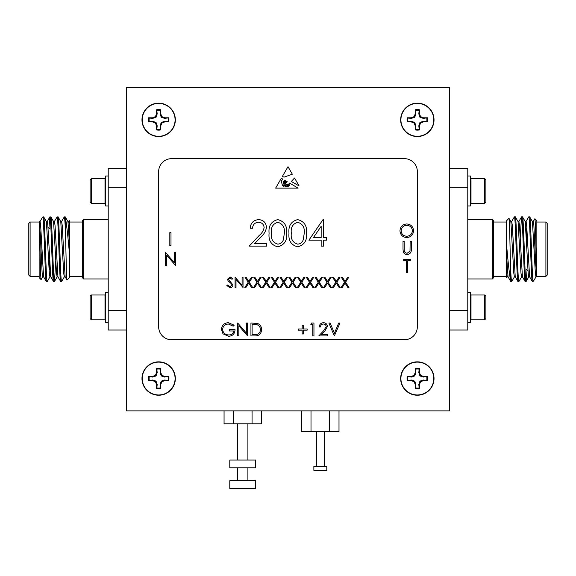 <?xml version="1.0" encoding="UTF-8"?>
<svg xmlns="http://www.w3.org/2000/svg" width="576" height="576" viewBox="0 0 576 576"><rect width="100%" height="100%" fill="white"/><g stroke="black" fill="none" stroke-linecap="round" stroke-linejoin="round"><path stroke-width="0.86" d="M142.229 119.858A16.43 16.43 0 0 1 158.659 103.428A16.43 16.43 0 0 1 175.09 119.858A16.43 16.43 0 0 1 158.659 136.289A16.43 16.43 0 0 1 142.229 119.858M168.041 118.037A9.562 9.562 0 0 1 168.041 121.68L164.606 121.334L161.251 122.45L160.135 125.806L160.481 129.24A9.562 9.562 0 0 1 156.838 129.24L157.183 125.806L156.06 122.45L152.712 121.334L149.278 121.68A9.562 9.562 0 0 1 149.278 118.037L152.712 118.382L156.06 117.259L157.183 113.911L156.838 110.47A9.562 9.562 0 0 1 160.481 110.47L160.135 113.911L161.251 117.259L164.606 118.382L168.732 117.799L164.722 117.799L161.885 116.626L160.711 113.796L160.711 109.786A10.274 10.274 0 0 0 156.6 109.786L156.6 113.796L155.426 116.626L152.597 117.799L148.586 117.799A10.274 10.274 0 0 0 148.586 121.91L152.597 121.91L155.426 123.084L156.6 125.921L156.6 129.924A10.274 10.274 0 0 0 160.711 129.924L160.711 125.921L161.885 123.084L164.722 121.91L168.732 121.91A10.274 10.274 0 0 0 168.732 117.799M400.91 119.858A16.43 16.43 0 0 1 417.341 103.428A16.43 16.43 0 0 1 433.771 119.858A16.43 16.43 0 0 1 417.341 136.289A16.43 16.43 0 0 1 400.91 119.858M426.722 118.037A9.562 9.562 0 0 1 426.722 121.68L423.288 121.334L419.94 122.45L418.817 125.806L419.162 129.24A9.562 9.562 0 0 1 415.519 129.24L415.865 125.806L414.749 122.45L411.394 121.334L407.959 121.68A9.562 9.562 0 0 1 407.959 118.037L411.394 118.382L414.749 117.259L415.865 113.911L415.519 110.47A9.562 9.562 0 0 1 419.162 110.47L418.817 113.911L419.94 117.259L423.288 118.382L427.414 117.799L423.403 117.799L420.574 116.626L419.4 113.796L419.4 109.786A10.274 10.274 0 0 0 415.289 109.786L415.289 113.796L414.115 116.626L411.278 117.799L407.268 117.799A10.274 10.274 0 0 0 407.268 121.91L411.278 121.91L414.115 123.084L415.289 125.921L415.289 129.924A10.274 10.274 0 0 0 419.4 129.924L419.4 125.921L420.574 123.084L423.403 121.91L427.414 121.91A10.274 10.274 0 0 0 427.414 117.799M142.229 378.54A16.43 16.43 0 0 1 158.659 362.11A16.43 16.43 0 0 1 175.09 378.54A16.43 16.43 0 0 1 158.659 394.97A16.43 16.43 0 0 1 142.229 378.54M168.041 376.718A9.562 9.562 0 0 1 168.041 380.362L164.606 380.016L161.251 381.132L160.135 384.487L160.481 387.922A9.562 9.562 0 0 1 156.838 387.922L157.183 384.487L156.06 381.132L152.712 380.016L149.278 380.362A9.562 9.562 0 0 1 149.278 376.718L152.712 377.064L156.06 375.941L157.183 372.593L156.838 369.158A9.562 9.562 0 0 1 160.481 369.158L160.135 372.593L161.251 375.941L164.606 377.064L168.732 376.481L164.722 376.481L161.885 375.307L160.711 372.478L160.711 368.467A10.274 10.274 0 0 0 156.6 368.467L156.6 372.478L155.426 375.307L152.597 376.481L148.586 376.481A10.274 10.274 0 0 0 148.586 380.592L152.597 380.592L155.426 381.766L156.6 384.602L156.6 388.606A10.274 10.274 0 0 0 160.711 388.606L160.711 384.602L161.885 381.766L164.722 380.592L168.732 380.592A10.274 10.274 0 0 0 168.732 376.481M400.91 378.54A16.43 16.43 0 0 1 417.341 362.11A16.43 16.43 0 0 1 433.771 378.54A16.43 16.43 0 0 1 417.341 394.97A16.43 16.43 0 0 1 400.91 378.54M426.722 376.718A9.562 9.562 0 0 1 426.722 380.362L423.288 380.016L419.94 381.132L418.817 384.487L419.162 387.922A9.562 9.562 0 0 1 415.519 387.922L415.865 384.487L414.749 381.132L411.394 380.016L407.959 380.362A9.562 9.562 0 0 1 407.959 376.718L411.394 377.064L414.749 375.941L415.865 372.593L415.519 369.158A9.562 9.562 0 0 1 419.162 369.158L418.817 372.593L419.94 375.941L423.288 377.064L427.414 376.481L423.403 376.481L420.574 375.307L419.4 372.478L419.4 368.467A10.274 10.274 0 0 0 415.289 368.467L415.289 372.478L414.115 375.307L411.278 376.481L407.268 376.481A10.274 10.274 0 0 0 407.268 380.592L411.278 380.592L414.115 381.766L415.289 384.602L415.289 388.606A10.274 10.274 0 0 0 419.4 388.606L419.4 384.602L420.574 381.766L423.403 380.592L427.414 380.592A10.274 10.274 0 0 0 427.414 376.481M492.358 278.95L492.358 219.449L493.654 220.745L493.654 277.654L492.358 278.95L467.784 278.95M492.358 219.449L467.784 219.449M547.2 275.069L545.904 276.358L545.904 222.034L547.2 223.33L547.2 275.069M526.507 269.633L528.012 271.145M506.585 277.301L506.585 220.745L508.975 218.354L510.876 221.594L513.799 273.161L514.397 276.869L515.297 276.869M506.693 277.762L507.283 276.804M506.585 276.358L493.654 276.358M506.585 222.034L493.654 222.034M533.65 280.85L532.973 281.534L532.973 280.44L533.65 280.85L536.026 276.804M532.973 280.44C531.835 272.758 530.777 214.862 529.668 216.864L532.433 221.594L535.356 273.161L535.954 276.869L536.854 276.869L536.854 220.745L534.866 218.75L533.189 221.594M545.904 276.358L536.854 276.358L536.854 275.378C536.155 265.313 535.507 217.418 534.866 218.75M536.854 222.034L545.904 222.034M514.469 276.804L511.704 281.534L510.746 281.477L508.039 276.804L506.585 255.506M521.654 276.804L518.89 281.534C517.694 283.514 516.492 214.884 515.297 216.864L514.339 216.914L511.632 221.594M532.973 281.534L532.303 281.477L529.596 276.804L526.673 225.238L526.075 221.53L525.175 221.53M527.076 270.202L526.133 281.477L525.118 281.477L522.41 276.804L519.487 225.238L518.89 221.53L517.99 221.53M529.668 216.864L528.71 216.914L526.003 221.594M518.89 281.534L517.932 281.477L515.225 276.804L512.302 225.238L511.704 221.53L510.804 221.53M526.075 281.534C524.88 283.514 523.678 214.884 522.482 216.864L521.525 216.914L520.2 238.018M532.361 281.534C531.166 283.514 529.963 214.884 528.768 216.864M529.668 276.869L528.768 276.869L528.17 273.161L525.247 221.594L522.482 216.864M525.175 281.534C523.98 283.514 522.778 214.884 521.582 216.864M522.482 276.869L521.582 276.869L520.985 273.161L518.062 221.594L515.297 216.864M517.99 281.534C516.794 283.514 515.592 214.884 514.397 216.864M467.784 292.399L470.369 292.399L470.369 322.402L467.784 322.402M484.654 294.984L484.654 319.817L485.892 318.578L485.892 296.23L484.654 294.984L470.995 294.984L470.995 319.817L470.369 319.198M467.784 205.999L470.369 205.999L470.369 175.99L467.784 175.99M470.995 203.407L470.995 178.574L484.654 178.574L484.654 203.407L470.995 203.407L470.369 202.788M484.654 203.407L485.892 202.169L485.892 179.82L484.654 178.574M83.642 219.449L83.642 278.95L82.346 277.654L82.346 220.745L83.642 219.449L108.216 219.449M83.642 278.95L108.216 278.95M28.8 223.33L30.096 222.034L30.096 276.358L28.8 275.069L28.8 223.33M49.493 228.758L47.988 227.254M69.415 221.098L69.415 277.654L67.025 280.037L65.124 276.804L62.201 225.238L61.603 221.53L60.703 221.53M69.307 220.637L68.717 221.594M69.415 222.034L82.346 222.034M69.415 276.358L82.346 276.358M42.35 217.541L43.027 216.864L43.027 217.951L42.35 217.541L39.974 221.594M43.027 217.951C44.165 225.641 45.223 283.536 46.332 281.534L43.567 276.804L40.644 225.238L40.046 221.53L39.146 221.53L39.146 277.654L41.134 279.641L42.811 276.804M30.096 222.034L39.146 222.034L39.146 223.02C39.845 233.086 40.493 280.98 41.134 279.641M39.146 276.358L30.096 276.358M61.531 221.594L64.296 216.864L65.254 216.914L67.961 221.594L69.415 242.892M54.346 221.594L57.11 216.864C58.306 214.884 59.508 283.514 60.703 281.534L61.661 281.477L64.368 276.804M43.027 216.864L43.697 216.914L46.404 221.594L49.327 273.161L49.925 276.869L50.825 276.869M48.924 228.197L49.867 216.914L50.882 216.914L53.59 221.594L56.513 273.161L57.11 276.869L58.01 276.869M46.332 281.534L47.29 281.477L49.997 276.804M57.11 216.864L58.068 216.914L60.775 221.594L63.698 273.161L64.296 276.869L65.196 276.869M49.925 216.864C51.12 214.884 52.322 283.514 53.518 281.534L54.475 281.477L55.8 260.381M43.639 216.864C44.834 214.884 46.037 283.514 47.232 281.534M46.332 221.53L47.232 221.53L47.83 225.238L50.753 276.804L53.518 281.534M50.825 216.864C52.02 214.884 53.222 283.514 54.418 281.534M53.518 221.53L54.418 221.53L55.015 225.238L57.938 276.804L60.703 281.534M58.01 216.864C59.206 214.884 60.408 283.514 61.603 281.534M108.216 205.999L105.631 205.999L105.631 175.99L108.216 175.99M91.346 203.407L91.346 178.574L90.108 179.82L90.108 202.169L91.346 203.407L105.005 203.407L105.005 178.574L105.631 179.201M108.216 292.399L105.631 292.399L105.631 322.402L108.216 322.402M105.005 294.984L105.005 319.817L91.346 319.817L91.346 294.984L105.005 294.984L105.631 295.603M91.346 294.984L90.108 296.23L90.108 318.578L91.346 319.817M400.658 378.54A16.682 16.682 0 0 0 417.341 395.222A16.682 16.682 0 0 0 434.023 378.54A16.682 16.682 0 0 0 417.341 361.85A16.682 16.682 0 0 0 400.658 378.54M141.977 378.54A16.682 16.682 0 0 0 158.659 395.222A16.682 16.682 0 0 0 175.342 378.54A16.682 16.682 0 0 0 158.659 361.85A16.682 16.682 0 0 0 141.977 378.54M400.658 119.858A16.682 16.682 0 0 0 417.341 136.541A16.682 16.682 0 0 0 434.023 119.858A16.682 16.682 0 0 0 417.341 103.169A16.682 16.682 0 0 0 400.658 119.858M141.977 119.858A16.682 16.682 0 0 0 158.659 136.541A16.682 16.682 0 0 0 175.342 119.858A16.682 16.682 0 0 0 158.659 103.169A16.682 16.682 0 0 0 141.977 119.858M326.801 466.488L313.87 466.488L313.87 470.369L326.801 470.369L326.801 466.488M255.665 480.715L229.795 480.715L229.795 488.477L255.665 488.477L255.665 480.715M255.665 460.022L229.795 460.022L229.795 467.784L255.665 467.784L255.665 460.022M308.894 240.178L323.014 219.614L323.489 219.614L323.489 237.521L326.47 237.521L326.47 240.178L323.489 240.178L323.489 246.146L321.163 246.146L321.163 240.178L308.894 240.178M236.002 287.51L235.073 287.51L235.073 277.164L242.1 285.307L242.1 277.164L243.029 277.164L243.029 287.51L236.002 279.389L236.002 287.51M256.954 282.233L253.706 277.164L254.779 277.164L257.486 281.398L260.201 277.164L261.266 277.164L258.026 282.233L261.403 287.51L260.33 287.51L257.486 283.075L254.65 287.51L253.577 287.51L256.954 282.233M274.464 282.233L271.217 277.164L272.29 277.164L274.997 281.398L277.711 277.164L278.777 277.164L275.537 282.233L278.914 287.51L277.841 287.51L274.997 283.075L272.16 287.51L271.087 287.51L274.464 282.233M254.945 335.945L250.942 335.945L250.942 323.014L257.652 323.482C260.273 324.662 261.576 326.714 261.554 329.645C261.31 333.806 259.106 335.909 254.945 335.945M310.802 324.338L311.558 323.014L313.949 323.014L313.949 335.945L312.79 335.945L312.79 324.338L310.802 324.338M334.346 335.945L328.874 323.014L330.12 323.014L334.433 333.209L338.738 323.014L339.984 323.014L334.346 335.945M277.747 246.809C271.231 245.088 268.344 240.559 269.093 233.222C268.33 225.878 271.217 221.342 277.747 219.614C284.342 221.306 287.316 225.842 286.675 233.222C287.316 240.588 284.342 245.117 277.747 246.809M291.974 282.233L288.727 277.164L289.8 277.164L292.507 281.398L295.222 277.164L296.294 277.164L293.047 282.233L296.424 287.51L295.351 287.51L292.507 283.075L289.67 287.51L288.598 287.51L291.974 282.233M309.485 282.233L306.238 277.164L307.31 277.164L310.018 281.398L312.732 277.164L313.805 277.164L310.558 282.233L313.934 287.51L312.862 287.51L310.018 283.075L307.181 287.51L306.108 287.51L309.485 282.233M326.995 282.233L323.748 277.164L324.821 277.164L327.535 281.398L330.242 277.164L331.315 277.164L328.068 282.233L331.445 287.51L330.372 287.51L327.535 283.075L324.691 287.51L323.618 287.51L326.995 282.233M344.506 282.233L341.266 277.164L342.331 277.164L345.046 281.398L347.753 277.164L348.826 277.164L345.578 282.233L348.955 287.51L347.882 287.51L345.046 283.075L342.202 287.51L341.129 287.51L344.506 282.233M166.666 265.37L165.499 265.37L165.499 252.432L174.29 262.613L174.29 252.432L175.45 252.432L175.45 265.37L166.666 255.211L166.666 265.37M399.96 230.825C400.313 226.67 402.545 224.388 406.678 223.97C410.882 224.302 413.179 226.562 413.561 230.76C413.186 234.914 410.933 237.182 406.778 237.564C402.631 237.211 400.356 234.965 399.96 230.825M169.826 245.563L169.826 232.625L170.993 232.625L170.993 245.563L169.826 245.563M404.41 158.659L171.59 158.659A12.931 12.931 0 0 0 158.659 171.59L158.659 326.801A12.931 12.931 0 0 0 171.59 339.739L404.41 339.739A12.931 12.931 0 0 0 417.341 326.801L417.341 171.59A12.931 12.931 0 0 0 404.41 158.659M406.498 260.791L403.675 260.791L403.675 259.466L410.479 259.466L410.479 260.791L407.657 260.791L407.657 272.405L406.498 272.405L406.498 260.791M403.013 249.098L403.013 241.286L404.179 241.286L404.23 250.754C404.561 252.338 405.562 253.159 407.225 253.224L410.011 251.042L410.148 241.286L411.307 241.286L411.307 249.098C411.559 252.23 410.22 254.052 407.29 254.549C405.31 254.542 403.963 253.634 403.25 251.82L403.013 249.098M294.53 178.013L291.326 181.462L299.117 185.954L294.53 178.013M282.722 179.078L281.326 178.258L275.63 188.129L298.123 188.129L289.562 183.096C288.569 184.428 287.64 184.939 286.776 184.615C285.113 185.53 284.436 186.127 285.502 183.622L287.208 181.714L285.926 180.965L285.739 182.621L285.07 182.549L285.314 180.605L284.573 181.75C285.25 183.348 285.091 184.068 284.083 183.902L284.004 181.555L285.012 180.425L284.508 180.13L283.666 181.433L283.666 184.003C284.681 185.126 284.63 186.026 283.522 186.696L283.01 184.903L282.269 184.882L281.326 181.253L282.722 179.078M288 166.694L282.434 176.342L283.961 177.163L292.334 174.204L288 166.694M228.377 322.682L234.187 325.224L233.194 326.167L228.341 324.007C224.921 324.259 223.006 326.066 222.581 329.422C223.078 332.928 225.115 334.764 228.715 334.951C231.466 334.908 233.179 333.583 233.856 330.977L229.55 330.977L229.55 329.645L235.022 329.645C234.842 333.785 232.704 335.995 228.614 336.283L223.006 333.835L221.422 329.479C221.825 325.26 224.143 322.992 228.377 322.682M335.75 282.233L332.503 277.164L333.576 277.164L336.29 281.398L338.998 277.164L340.07 277.164L336.823 282.233L340.2 287.51L339.127 287.51L336.29 283.075L333.446 287.51L332.374 287.51L335.75 282.233M318.24 282.233L314.993 277.164L316.066 277.164L318.78 281.398L321.487 277.164L322.56 277.164L319.313 282.233L322.69 287.51L321.617 287.51L318.78 283.075L315.936 287.51L314.863 287.51L318.24 282.233M300.73 282.233L297.482 277.164L298.555 277.164L301.262 281.398L303.977 277.164L305.05 277.164L301.802 282.233L305.179 287.51L304.106 287.51L301.262 283.075L298.426 287.51L297.353 287.51L300.73 282.233M283.219 282.233L279.972 277.164L281.045 277.164L283.752 281.398L286.466 277.164L287.539 277.164L284.292 282.233L287.669 287.51L286.596 287.51L283.752 283.075L280.915 287.51L279.842 287.51L283.219 282.233M258.509 222.264C254.873 222.559 252.871 224.554 252.511 228.233L250.193 228.233C250.618 222.984 253.433 220.111 258.631 219.614C263.398 219.967 266.004 222.53 266.443 227.304C265.925 230.998 264.182 234.094 261.209 236.585L254.736 243.49L266.774 243.49L266.774 246.146L249.199 246.146L259.229 235.44C261.871 233.316 263.498 230.674 264.125 227.513C263.714 224.237 261.842 222.487 258.509 222.264M323.417 324.007C321.595 324.158 320.594 325.152 320.422 326.995L319.255 326.995C319.471 324.367 320.875 322.927 323.474 322.682C325.865 322.862 327.161 324.144 327.384 326.527L324.763 331.171L321.53 334.62L327.55 334.62L327.55 335.945L318.758 335.945L323.777 330.595L326.225 326.628C326.016 324.994 325.08 324.122 323.417 324.007M298.361 328.982L302.177 328.982L302.177 325.166L303.336 325.166L303.336 328.982L307.152 328.982L307.152 330.142L303.336 330.142L303.336 333.958L302.177 333.958L302.177 330.142L298.361 330.142L298.361 328.982M238.831 335.945L237.672 335.945L237.672 323.014L246.463 333.194L246.463 323.014L247.622 323.014L247.622 335.945L238.831 325.793L238.831 335.945M265.709 282.233L262.462 277.164L263.534 277.164L266.242 281.398L268.956 277.164L270.022 277.164L266.782 282.233L270.158 287.51L269.086 287.51L266.242 283.075L263.405 287.51L262.332 287.51L265.709 282.233M248.198 282.233L244.951 277.164L246.024 277.164L248.731 281.398L251.446 277.164L252.511 277.164L249.271 282.233L252.648 287.51L251.575 287.51L248.731 283.075L245.894 287.51L244.822 287.51L248.198 282.233M229.99 287.777L226.843 285.516L227.722 284.99L229.99 286.718L232.02 284.962L231.646 283.946L228.089 280.886L227.506 279.317L230.054 276.898L232.812 278.647L231.977 279.288L229.954 277.963L228.434 279.274L232.949 284.976C232.733 286.711 231.754 287.647 229.99 287.777M297.641 246.809C291.125 245.088 288.245 240.559 288.994 233.222C288.23 225.878 291.11 221.342 297.641 219.614C304.243 221.306 307.217 225.842 306.569 233.222C307.217 240.588 304.243 245.117 297.641 246.809M261.396 410.875L261.396 423.806L224.064 423.806L224.064 410.875M252.065 423.806L252.065 410.875M233.395 423.806L233.395 410.875M329.666 410.875L329.666 431.568L339.005 431.568L339.005 410.875M329.666 431.568L311.004 431.568L311.004 410.875M311.004 431.568L301.666 431.568L301.666 410.875M449.676 410.875L449.676 87.523L126.324 87.523L126.324 410.875L449.676 410.875M49.493 259.985L49.493 269.633M64.296 216.864C64.714 217.382 65.124 223.121 65.534 234.065L65.534 218.34C66.751 225.576 68.047 237.29 69.415 253.505M65.196 216.864L65.534 218.34M39.146 221.53L40.342 235.361L42.142 273.161L42.739 276.869L43.639 276.869M67.025 280.037C66.521 281.484 66.024 254.088 65.534 234.065M67.889 221.53L68.789 221.53L69.415 225.547M43.193 274.702L43.416 272.218M126.324 187.762L108.216 187.762L108.216 168.358L126.324 168.358M126.324 330.034L108.216 330.034L108.216 187.762M108.216 310.637L126.324 310.637M511.704 281.534C511.286 281.009 510.876 275.278 510.466 264.334L510.466 280.051C509.249 272.822 507.953 261.101 506.585 244.886M510.804 281.534L510.466 280.051M536.854 276.869L535.658 263.03L533.858 225.238L533.261 221.53L532.361 221.53M508.975 218.354C509.479 216.914 509.976 244.303 510.466 264.334M526.507 238.406L526.507 228.758M508.111 276.869L507.211 276.869L506.585 272.851M532.807 223.697L532.584 226.174M449.676 310.637L467.784 310.637L467.784 330.034L449.676 330.034M449.676 168.358L467.784 168.358L467.784 310.637M467.784 187.762L449.676 187.762M415.865 372.593L415.289 372.478M414.749 375.941L414.115 375.307M411.394 377.064L411.278 376.481M407.959 376.718L407.268 376.481M407.959 380.362L407.268 380.592M411.394 380.016L411.278 380.592M414.749 381.132L414.115 381.766M415.865 384.487L415.289 384.602M415.519 387.922L415.289 388.606M419.162 387.922L419.4 388.606M418.817 384.487L419.4 384.602M419.94 381.132L420.574 381.766M423.288 380.016L423.403 380.592M426.722 380.362L427.414 380.592M423.288 377.064L423.403 376.481M419.94 375.941L420.574 375.307M418.817 372.593L419.4 372.478M419.162 369.158L419.4 368.467M415.519 369.158L415.289 368.467M157.183 372.593L156.6 372.478M156.06 375.941L155.426 375.307M152.712 377.064L152.597 376.481M149.278 376.718L148.586 376.481M149.278 380.362L148.586 380.592M152.712 380.016L152.597 380.592M156.06 381.132L155.426 381.766M157.183 384.487L156.6 384.602M156.838 387.922L156.6 388.606M160.481 387.922L160.711 388.606M160.135 384.487L160.711 384.602M161.251 381.132L161.885 381.766M164.606 380.016L164.722 380.592M168.041 380.362L168.732 380.592M164.606 377.064L164.722 376.481M161.251 375.941L161.885 375.307M160.135 372.593L160.711 372.478M160.481 369.158L160.711 368.467M156.838 369.158L156.6 368.467M415.865 113.911L415.289 113.796M414.749 117.259L414.115 116.626M411.394 118.382L411.278 117.799M407.959 118.037L407.268 117.799M407.959 121.68L407.268 121.91M411.394 121.334L411.278 121.91M414.749 122.45L414.115 123.084M415.865 125.806L415.289 125.921M415.519 129.24L415.289 129.924M419.162 129.24L419.4 129.924M418.817 125.806L419.4 125.921M419.94 122.45L420.574 123.084M423.288 121.334L423.403 121.91M426.722 121.68L427.414 121.91M423.288 118.382L423.403 117.799M419.94 117.259L420.574 116.626M418.817 113.911L419.4 113.796M419.162 110.47L419.4 109.786M415.519 110.47L415.289 109.786M157.183 113.911L156.6 113.796M156.06 117.259L155.426 116.626M152.712 118.382L152.597 117.799M149.278 118.037L148.586 117.799M149.278 121.68L148.586 121.91M152.712 121.334L152.597 121.91M156.06 122.45L155.426 123.084M157.183 125.806L156.6 125.921M156.838 129.24L156.6 129.924M160.481 129.24L160.711 129.924M160.135 125.806L160.711 125.921M161.251 122.45L161.885 123.084M164.606 121.334L164.722 121.91M168.041 121.68L168.732 121.91M164.606 118.382L164.722 117.799M161.251 117.259L161.885 116.626M160.135 113.911L160.711 113.796M160.481 110.47L160.711 109.786M156.838 110.47L156.6 109.786M412.394 230.76C412.042 227.39 410.155 225.569 406.735 225.295C403.322 225.598 401.458 227.441 401.119 230.818C401.479 234.173 403.344 235.98 406.735 236.239C410.177 235.987 412.063 234.158 412.394 230.76M404.179 249.034L404.23 250.754M283.01 184.903L282.269 184.882M285.739 182.621L285.07 182.549M286.056 186.761C287.129 186.142 287.244 185.515 286.394 184.903C285.178 185.602 285.062 186.221 286.056 186.761M287.114 185.983C288.346 186.912 288.612 186.566 287.914 184.946L287.114 185.983M282.434 185.141L283.356 186.602L282.434 185.141M288.67 185.623L289.282 185.53L289.397 184.903L288.67 184.003L288.202 184.709L288.67 185.623M277.819 222.264C272.837 223.826 270.698 227.477 271.418 233.208C270.698 238.939 272.837 242.59 277.819 244.152C280.62 243.9 282.47 242.417 283.37 239.717L284.35 233.208C284.94 227.506 282.766 223.855 277.819 222.264M252.101 324.338L252.101 334.62L257.285 334.296C259.358 333.461 260.395 331.913 260.388 329.645C260.381 327.197 259.243 325.548 256.982 324.706L252.101 324.338M229.118 280.606L230.508 281.635M313.452 237.521L321.163 237.521L321.163 226.289L313.452 237.521M297.72 222.264C292.73 223.826 290.599 227.477 291.319 233.208C290.599 238.939 292.73 242.59 297.72 244.152C300.514 243.9 302.364 242.417 303.271 239.717L304.25 233.208C304.841 227.506 302.666 223.855 297.72 222.264M484.654 319.817L470.995 319.817M91.346 178.574L105.005 178.574M324.216 466.488L324.216 431.568M247.903 480.715L247.903 467.784M247.903 460.022L247.903 423.806M237.557 460.022L237.557 423.806M237.557 480.715L237.557 467.784M316.454 466.488L316.454 431.568M105.631 319.198L105.005 319.817M105.631 202.788L105.005 203.407M49.867 216.914L47.16 221.594M57.182 276.804L54.475 281.477M470.369 179.201L470.995 178.574M470.369 295.603L470.995 294.984M526.133 281.477L528.84 276.804M518.818 221.594L521.525 216.914"/></g></svg>
